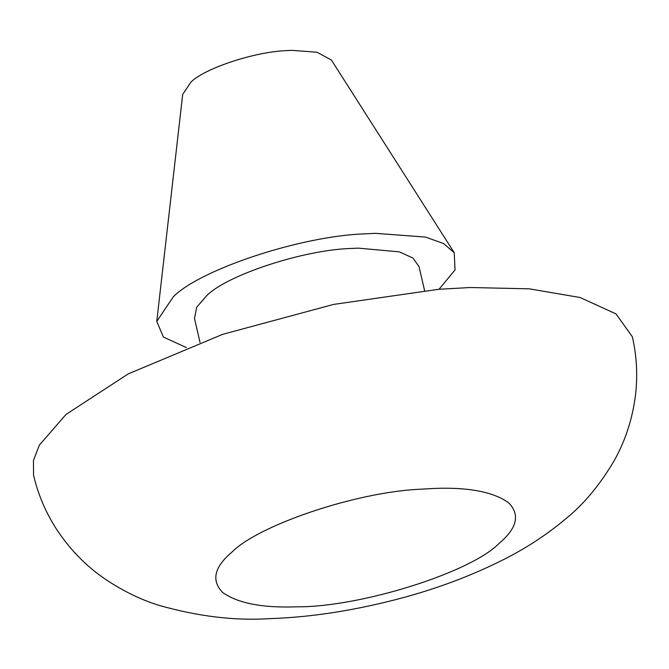 <?xml version="1.0" encoding="UTF-8"?>
<svg xmlns="http://www.w3.org/2000/svg" width="669" height="669" viewBox="0 0 669 669"><rect width="100%" height="100%" fill="white"/><g stroke="black" fill="none" stroke-linecap="round" stroke-linejoin="round"><path stroke-width="1" d="M200.014 342.377L194.487 318.452L196.669 307.238L206.671 295.731C226.875 275.051 303.977 249.596 352.103 248.416L358.308 248.14L399.46 251.887L412.924 258.033L419.037 266.613L424.564 290.538M186.434 347.587L163.37 337.034L156.772 321.396L182.696 94.396L190.958 82.095C204.279 68.522 254.513 51.697 286.708 50.627L292.052 50.367L317.006 52.232L331.423 60.059L454.234 252.723L455.037 269.933L439.056 289.267M156.772 321.396L173.304 296.793C199.947 269.64 300.414 236.006 364.806 233.857L375.485 233.339L425.4 237.077L443.505 243.491L454.234 252.723M438.647 289.292L470.382 287.519L529.296 288.832L580.115 297.521L616.032 313.912L632.339 336.783C636.704 355.649 637.774 374.974 635.55 394.743C632.489 418.961 625.281 441.097 613.908 461.15C599.842 484.866 584.096 503.832 566.668 518.049C546.983 534.665 525.416 548.772 501.959 560.379C471.62 575.557 438.789 587.951 403.482 597.576C356.393 610.237 311.838 617.253 269.824 618.633C235.12 620.907 198.2 616.484 159.055 605.361C140.975 599.784 123.079 591.07 105.368 579.237C85.415 565.656 68.664 548.254 55.117 527.038C44.923 510.614 37.732 493.279 33.542 475.023L33.45 460.423L39.346 445.128L66.022 414.429L128.297 373.854L222.66 334.333L333.647 304.412L438.647 289.292M418.51 489.315L434.382 488.429C468.676 487.132 493.421 491.907 508.616 502.745C520.281 514.695 517.112 528.234 499.116 543.353C471.085 572.455 359.897 607.343 296.936 606.808C262.641 608.096 237.888 603.321 222.693 592.483C211.036 580.533 214.197 567.003 232.193 551.875C258.217 525.591 353.817 492.643 418.51 489.315"/></g></svg>
